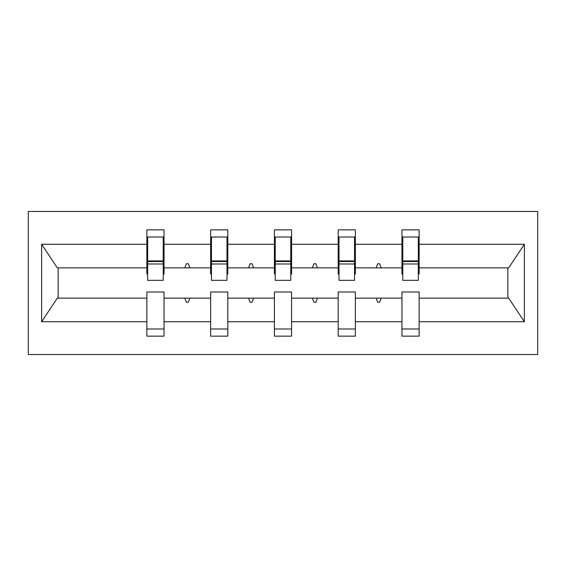 <?xml version="1.0" encoding="UTF-8"?>
<svg xmlns="http://www.w3.org/2000/svg" width="566" height="566" viewBox="0 0 566 566"><rect width="100%" height="100%" fill="white"/><g stroke="black" fill="none" stroke-linecap="round" stroke-linejoin="round"><path stroke-width="0.85" d="M28.3 354.542L537.7 354.542L537.7 211.458L28.3 211.458L28.3 354.542M418.324 274.008L419.137 274.008L419.137 267.874L508.678 267.874L524.371 244.264L524.371 321.736L419.137 321.736L419.137 291.992L401.966 291.992L401.966 298.126L355.363 298.126L355.363 291.992L338.192 291.992L338.192 298.126L291.582 298.126L291.582 291.992L274.418 291.992L274.418 298.126L227.808 298.126L227.808 291.992L210.637 291.992L210.637 298.126L164.034 298.126L164.034 336.147L146.863 336.147L146.863 298.126L57.322 298.126L41.629 321.736L41.629 244.264L57.322 267.874L146.863 267.874L146.863 244.264L41.629 244.264M419.137 321.736L419.137 336.147L401.966 336.147L401.966 298.126M419.137 267.874L419.137 229.853L401.966 229.853L401.966 244.264L355.363 244.264L355.363 274.008L354.542 274.008M402.787 274.008L401.966 274.008L401.966 244.264M401.966 321.736L355.363 321.736L355.363 336.147L338.192 336.147L338.192 298.126M355.363 244.264L355.363 229.853L338.192 229.853L338.192 244.264L291.582 244.264L291.582 274.008L290.768 274.008M339.013 274.008L338.192 274.008L338.192 244.264M338.192 321.736L291.582 321.736L291.582 336.147L274.418 336.147L274.418 298.126M291.582 244.264L291.582 229.853L274.418 229.853L274.418 244.264L227.808 244.264L227.808 274.008L226.987 274.008M275.232 274.008L274.418 274.008L274.418 244.264M274.418 321.736L227.808 321.736L227.808 336.147L210.637 336.147L210.637 298.126M227.808 244.264L227.808 229.853L210.637 229.853L210.637 244.264L164.034 244.264L164.034 229.853L146.863 229.853L146.863 244.264M211.458 274.008L210.637 274.008L210.637 244.264M164.034 298.126L164.034 291.992L146.863 291.992L146.863 298.126M146.863 267.874L146.863 274.008L147.676 274.008M355.363 321.736L355.363 298.126M291.582 321.736L291.582 298.126M227.808 321.736L227.808 298.126M524.371 244.264L419.137 244.264M210.637 321.736L164.034 321.736M146.863 321.736L41.629 321.736M376.157 267.874L381.173 267.874L379.687 263.784L377.642 263.784L376.157 267.874L355.363 267.874M401.966 267.874L381.173 267.874M376.157 298.126L377.642 302.216L379.687 302.216L381.173 298.126M312.375 267.874L317.399 267.874L315.913 263.784L313.868 263.784L312.375 267.874L291.582 267.874M338.192 267.874L317.399 267.874M312.375 298.126L313.868 302.216L315.913 302.216L317.399 298.126M248.601 267.874L253.625 267.874L252.132 263.784L250.087 263.784L248.601 267.874L227.808 267.874M274.418 267.874L253.625 267.874M248.601 298.126L250.087 302.216L252.132 302.216L253.625 298.126M184.827 267.874L189.843 267.874L188.358 263.784L186.313 263.784L184.827 267.874L164.034 267.874L164.034 244.264M210.637 267.874L189.843 267.874M184.827 298.126L186.313 302.216L188.358 302.216L189.843 298.126M164.034 267.874L164.034 274.008L163.213 274.008M524.371 321.736L508.678 298.126L419.137 298.126M58.142 267.874L58.142 298.126M507.858 298.126L507.858 267.874M146.863 237.005L147.676 237.005L146.863 237.005M147.676 263.989L147.676 237.005L164.034 237.005L163.213 237.005L163.213 280.34L147.676 280.34L147.676 263.989L163.213 263.989M146.863 328.995L164.034 328.995M210.637 237.005L211.458 237.005L210.637 237.005M211.458 263.989L211.458 237.005L227.808 237.005L226.987 237.005L226.987 280.34L211.458 280.34L211.458 263.989L226.987 263.989M210.637 328.995L227.808 328.995M274.418 237.005L275.232 237.005L274.418 237.005M275.232 263.989L275.232 237.005L291.582 237.005L290.768 237.005L290.768 280.34L275.232 280.34L275.232 263.989L290.768 263.989M274.418 328.995L291.582 328.995M338.192 237.005L339.013 237.005L338.192 237.005M339.013 263.989L339.013 237.005L355.363 237.005L354.542 237.005L354.542 280.34L339.013 280.34L339.013 263.989L354.542 263.989M338.192 328.995L355.363 328.995M401.966 237.005L402.787 237.005L401.966 237.005M402.787 263.989L402.787 237.005L419.137 237.005L418.324 237.005L418.324 280.34L402.787 280.34L402.787 263.989L418.324 263.989M401.966 328.995L419.137 328.995M163.213 247.229L164.034 247.229M146.863 247.229L147.676 247.229M147.676 261.534L163.213 261.534M226.987 247.229L227.808 247.229M210.637 247.229L211.458 247.229M211.458 261.534L226.987 261.534M290.768 247.229L291.582 247.229M274.418 247.229L275.232 247.229M275.232 261.534L290.768 261.534M354.542 247.229L355.363 247.229M338.192 247.229L339.013 247.229M339.013 261.534L354.542 261.534M418.324 247.229L419.137 247.229M401.966 247.229L402.787 247.229M402.787 261.534L418.324 261.534M147.676 260.919L163.213 260.919M211.458 260.919L226.987 260.919M275.232 260.919L290.768 260.919M339.013 260.919L354.542 260.919M402.787 260.919L418.324 260.919"/></g></svg>
